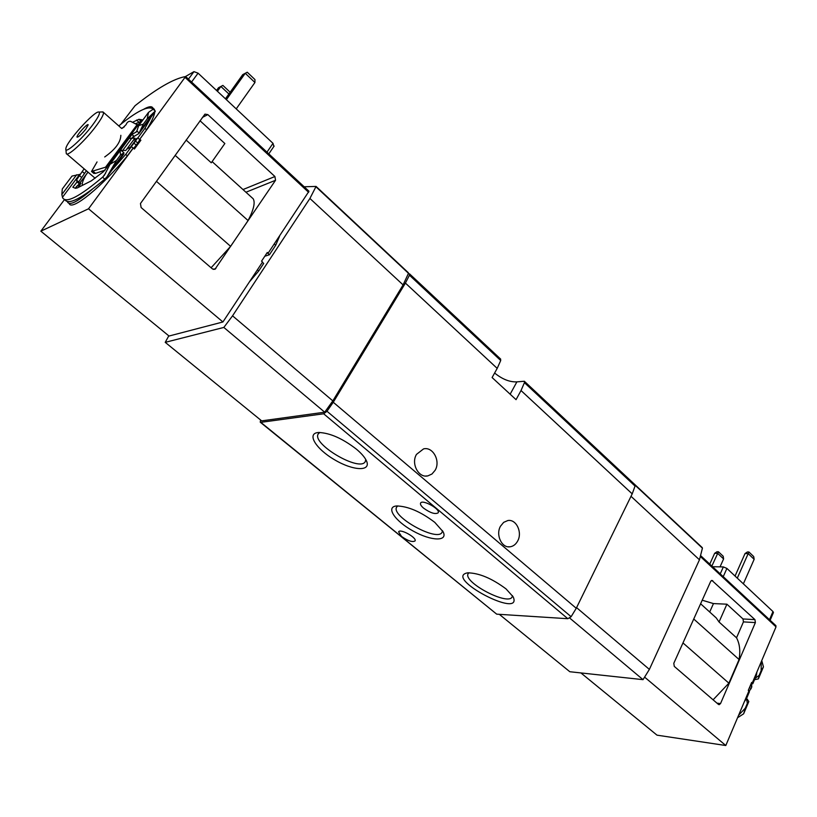 <?xml version="1.0" encoding="UTF-8"?>
<svg xmlns="http://www.w3.org/2000/svg" width="817" height="817" viewBox="0 0 817 817"><rect width="100%" height="100%" fill="white"/><g stroke="black" fill="none" stroke-linecap="round" stroke-linejoin="round"><path stroke-width="1.23" d="M500.515 358.959L500.719 360.511L497.196 368.385L492.1 377.546L516.058 399.656L521.021 390.536L524.432 382.662L524.351 381.253L516.895 381.866L510.155 394.202M260.623 420.009L260.225 422.164L260.817 422.348L323.655 413.79L326.994 411.268L333.254 402.26L405.416 283.09L409.44 275.186L409.521 273.848L408.255 273.777L408.377 272.766L316.108 186.501M494.612 373.022C502.292 379.251 509.726 382.193 516.895 381.866M416.507 454.375L423.543 448.901C432.918 446.388 440.802 461.074 435.114 470.306L431.968 474.013L427.832 475.892C418.559 478.211 410.777 463.525 416.507 454.375M500.464 526.25L503.66 522.359L507.837 520.541C516.211 518.897 522.625 532.306 517.682 540.987C515.844 544.367 513.311 546.307 510.094 546.798C501.812 548.289 495.47 534.869 500.464 526.25M260.378 422.297L496.705 614.159L567.846 618.714L571.124 616.702L576.261 608.277L632.205 493.866L635.054 486.064L634.646 484.41M168.802 335.838L165.218 342.343L223.838 327.433L232.549 315.832L309.909 198.46L316.077 186.429L304.159 186.776M506.05 588.914C491.793 578.324 478.976 572.972 467.59 572.84C442.824 577.496 523.421 620.021 513.178 596.849L506.05 588.914M356.549 449.279C342.67 438.566 330.078 432.969 318.773 432.489C306.048 433 315.648 448.839 334.643 459.818C353.475 471.062 371.909 471.746 366.271 460.451C364.586 457.05 361.339 453.323 356.549 449.279M434.787 522.359C420.704 511.687 407.969 506.223 396.592 505.958C385.267 506.846 395.019 521.144 413.085 531.009C431.029 541.109 448.329 541.794 443.08 531.724L434.787 522.359M423.604 508.164C421.072 505.989 420.071 504.303 420.581 503.088C422.266 499.013 440.731 509.226 438.167 512.821C435.257 514.547 430.396 512.994 423.604 508.164M401.545 536.452L398.614 531.847C400.064 528.282 417.293 537.841 415.026 540.956C412.401 542.396 407.908 540.895 401.545 536.452M165.218 342.343L261.675 420.867L324.706 412.187L332.825 400.881L403.098 284.908L408.255 273.777M569.725 618.071L643.02 679.662L569.817 671.727L499.32 614.333M643.02 679.662L649.382 669.399L699.454 559.808L702.426 548.166L634.891 484.655M223.838 327.433L324.706 412.187M65.911 149.542L66.269 153.514C67.065 157.385 84.764 141.259 95.732 126.533C101.359 118.976 103.933 114.247 103.442 112.338L102.023 111.949M92.423 125.236C98.234 117.403 100.43 113.012 98.98 112.082C95.201 109.815 65.84 142.372 65.84 148.806C64.635 154.658 81.7 139.605 92.423 125.236M85.856 129.076L88.195 124.787C87.725 122.816 76.052 135.755 77.043 137.154C78.463 137.225 81.394 134.529 85.856 129.076M397.828 505.897L396.684 507.04C390.322 516.17 437.728 542.447 442.099 532.214L442.477 530.642M319.845 432.469L318.293 433.858C311.083 443.723 360.185 472.573 365.301 461.523L365.771 459.511M468.968 572.737L468.172 573.646C462.534 582.072 508.45 606.296 512.177 596.839L512.463 595.654M735.055 576.046L745.022 553.558L748.137 553.579L754.152 559.318L743.368 583.838M754.152 559.318L753.703 556.561L748.923 551.986L737.281 578.14M709.759 564.108L714.65 553.313L717.632 553.334L723.596 558.94L720.043 566.865M714.65 553.313L716.969 551.761L718.439 551.771L711.862 566.079M723.596 558.94L723.198 556.254L718.439 551.771M745.022 553.558L747.381 551.975L748.923 551.986M720.533 703.58L719.174 704.683L718.419 704.387L674.28 666.396L673.8 663.302L710.688 581.387L711.883 580.387L754.939 619.623L755.388 622.585L720.533 703.58L716.989 703.151M775.711 625.516L776.017 626.864L752.263 682.992L751.65 682.44L748.28 690.396L748.903 690.947L725.802 745.523L644.807 677.293M725.802 745.523L657.001 735.157L580.918 672.932M752.263 682.992L752.794 683.778L756.471 675.077L755.848 674.525M743.439 621.89L736.526 637.801L719.042 621.992L726.905 604.192L743 618.959L743.439 621.89L755.388 622.585M713.108 699.812L728.887 683.175L739.068 659.523C740.549 650.996 739.702 643.755 736.526 637.801M709.697 612.004L713.466 603.579L726.905 604.192M713.466 603.579L702.212 600.209M712.832 614.844L716.233 617.928L719.042 621.992M739.068 659.523L693.745 619.01M728.887 683.175L682.981 642.928M756.889 672.074L756.471 675.077M748.801 691.172L749.434 691.723L746.513 698.627L745.88 698.075M746.513 698.627L744.43 701.507M752.048 683.696L752.794 683.778M770.135 620.287L773.433 612.525L772.974 611.555L726.916 568.428L723.362 566.916L712.567 566.722M751.16 683.584L748.566 689.722M751.538 682.706L751.793 686.872L751.007 688.741L749.945 687.669M746.493 698.647L747.361 703.284L745.308 708.155L738.619 715.232M761.301 661.647L761.138 670.634L759.126 675.404L755.082 678.355M747.361 703.284L748.832 701.507L743.644 713.803L745.308 708.155M761.138 670.634L763.435 666.876L758.36 678.917L759.126 675.404M738.241 717.316L743.644 713.803M748.832 701.507L746.952 698.984M754.52 679.683L758.36 678.917M763.435 666.876L761.955 661.249M749.015 691.356L751.007 688.741M228.893 93.986L220.886 86.459L217.414 91.269M230.139 92.239L222.888 85.407L218.517 87.736L216.546 90.462M236.215 108.886L254.924 82.507L245.253 73.275L226.37 99.664M254.924 82.507L254.965 79.586L247.265 72.223L242.751 74.623L225.451 98.796M274.389 244.089L275.697 245.253L269.426 254.751L267.956 253.444L308.979 191.249L185.725 76.645M120.885 124.204L135.04 105.72C156.997 88.287 173.858 78.565 185.612 76.543L139.778 139.247L140.871 140.218L134.397 149.011L133.294 148.04L88.532 208.784L222.918 321.969L262.543 262.022L261.552 261.154L267.302 252.463L268.282 253.331M222.918 321.969L169.037 336.032L40.85 231.18L64.523 199.542M274.921 176.523L275.533 180.291L214.932 269.334L212.379 268.875L141.116 207.538L140.453 203.535L204.955 114.135L207.845 114.615L274.921 176.523L242.996 189.554M275.697 245.253L279.547 236.297M269.426 254.751L264.8 256.242M249.42 281.885L258.713 270.989L263.697 263.431L262.38 262.267M257.386 269.824L258.713 270.989M153.239 108.314L154.781 110.652M154.74 112.154C154.25 115.953 151.523 121.845 146.56 129.801L139.778 139.247M139.482 139.401L137.838 137.95L144.926 128.34L146.56 129.801M200.012 120.742L224.849 143.526L211.286 162.787L186.133 140.034M175.124 155.342L248.072 220.559C253.668 209.795 255.374 202.545 253.199 198.797L251.483 197.244M88.532 208.784L40.85 231.18M133.294 148.04L131.353 146.733L125.706 154.382L127.37 155.843L133.008 148.194M127.37 155.843C102.084 186.685 71.579 211.348 69.251 203.607L68.934 203.341M248.072 220.559L230.619 246.356L211.103 267.772M156.425 181.323L230.619 246.356M144.926 128.34L151.155 117.005M153.188 109.131L152.881 107.987C151.799 105.965 148.745 106.373 143.731 109.223M67.382 201.564L67.627 202.238C69.966 205.721 78.218 201.37 92.382 189.197M112.082 169.885L125.706 154.382M127.105 148.97L131.353 146.733M137.838 137.95L133.569 140.218M75.95 187.175L77.676 185.449L79.116 186.664M78.646 187.277L80.852 183.355L77.676 185.449M75.654 199.746L78.299 198.449M135.704 123.571L137.879 124.858M133.58 135.898L132.313 137.95M82.394 185.377C81.751 183.559 83.068 179.852 86.357 174.266M273.797 146.335L273.011 143.343L198.082 73.173L193.956 71.641L185.428 76.563M140.871 140.218L139.084 141.157M117.086 154.791L131.956 134.458L134.121 136.378L132.344 137.95M64.829 199.654C68.403 205.384 81.731 198.541 104.79 179.137L106.986 176.799L116.474 160.438L110.019 164.319L104.321 175.349L102.554 177.207C79.504 196.662 66.208 203.535 62.674 197.847L61.826 194.548L62.296 188.972L72.008 176.074L79.606 174.45L62.46 197.316M118.782 125.92C136.929 111.03 148.347 105.393 153.045 109.008L154.433 110.336M134.121 136.378L138.982 133.477L143.312 124.174L138.686 125.634L136.613 131.711L131.956 134.458M141.453 121.284L135.316 123.786M72.846 187.205L77.135 181.915L79.331 183.774L75.246 188.227M120.845 135.316C120.64 142.291 115.258 149.511 104.709 156.966M132.477 122.315L138.819 119.313L142.127 119.813L138.441 124.541L137.082 124.715L105.556 167.199L107.313 166.739L103.606 171.56L91.351 180.833L77.482 187.859L75.47 188.319L72.907 187.256M121.58 128.402L122.244 128.198M124.327 126.849L122.111 128.085M80.72 173.868L79.606 174.45M77.135 181.915L76.492 180.087L78.698 181.966L76.471 180.087L82.231 171.55L84.488 173.48L86.388 170.753M84.141 168.823L82.231 171.55M129.219 138.379L134.917 138.124L125.787 150.481L120.906 150.379M137.47 138.144L135.479 141.147L137.787 143.006L133.682 148.377M135.479 141.147L131.067 146.886M121.508 150.675L120.15 150.645L110.019 164.319M120.15 150.645L120.477 155.026L116.474 160.438M153.157 109.182L148.531 112.348L147.203 118.904L143.312 124.174M148.531 112.348L138.686 125.634M120.477 155.026L123.949 152.789L109.59 172.224M147.203 118.904L153.77 112.45L139.84 131.302M155.301 111.122L153.77 112.45M107.201 176.503L123.755 154.086L123.949 152.789M137.787 143.006L139.901 139.584M122.642 128.034L126.124 124.603C127.023 122.223 128.504 121.13 130.577 121.314L137.082 124.715M105.556 167.199L91.524 171.447L97.049 161.929M79.423 175.584L81.68 177.503L84.488 173.48M88.011 172.152L79.331 183.774L78.728 182.007L81.68 177.503M93.261 171.386L95.548 173.357L105.138 170.11M91.678 171.57L93.822 173.418L95.548 173.357M105.975 167.046L106.894 167.842M405.416 283.09L497.196 368.385M333.254 402.26L576.261 608.277M521.021 390.536L632.205 493.866M524.432 382.662L635.054 486.064M409.44 275.186L500.719 360.511M260.817 422.348L496.705 614.159M323.655 413.79L567.846 618.714M326.994 411.268L571.124 616.702M649.382 669.399L576.567 607.634M699.454 559.808L631.01 496.317M702.426 548.166L635.105 485.216M232.549 315.832L332.825 400.881M309.909 198.46L403.098 284.908M316.046 186.868L408.408 273.225M776.017 626.864L700.68 556.806M743 618.959L754.939 619.623M711.198 580.683L712.802 580.734M723.239 576.659L726.916 568.428M769.502 619.694L772.974 611.555M720.247 573.871L723.362 566.916M751.793 686.872L750.741 685.8M185.224 77.574L308.622 192.301M207.845 114.615L202.391 117.423M215.872 268.548L213.278 269.396M275.533 180.291L245.948 192.23M266.965 152.166L273.011 143.343M191.576 82.027L198.082 73.173M188.451 79.126L193.956 71.641M138.441 124.541L107.211 166.668M77.074 181.731L76.512 182.487M153.106 109.08L152.616 109.733M137.001 130.832L135.888 132.323M105.607 173.235L102.86 176.942M133.957 143.22L136.265 145.079M76.696 174.736L61.826 194.548M136.929 131.077L139.207 133.11M153.045 109.008L155.189 110.938M102.554 177.207L104.79 179.137M131.986 137.93L122.856 150.257M136.909 138.441L130.424 147.223M138.819 119.313L140.943 121.212M136.541 120.048L138.655 121.937M87.97 172.111L79.331 183.672M524.351 381.253L634.85 484.593M409.521 273.848L500.678 359.112M702.263 547.625L633.287 483.113M316.077 186.429L408.377 272.766M121.713 128.514L103.442 112.338M95.14 178.249L66.759 153.943M98.98 112.082L102.962 111.909M508.072 546.787L510.094 546.798M425.575 476.035L427.832 475.892M716.233 617.928L700.608 603.773M775.956 625.699L700.976 555.948M747.616 699.566L746.524 698.606M212.114 161.603L253.199 198.797M185.714 76.584L308.979 191.249M152.881 107.987L154.474 109.427M268.793 153.872L274.155 146.049M155.189 111.541L138.982 133.477M121.253 150.451L123.755 152.646"/></g></svg>
